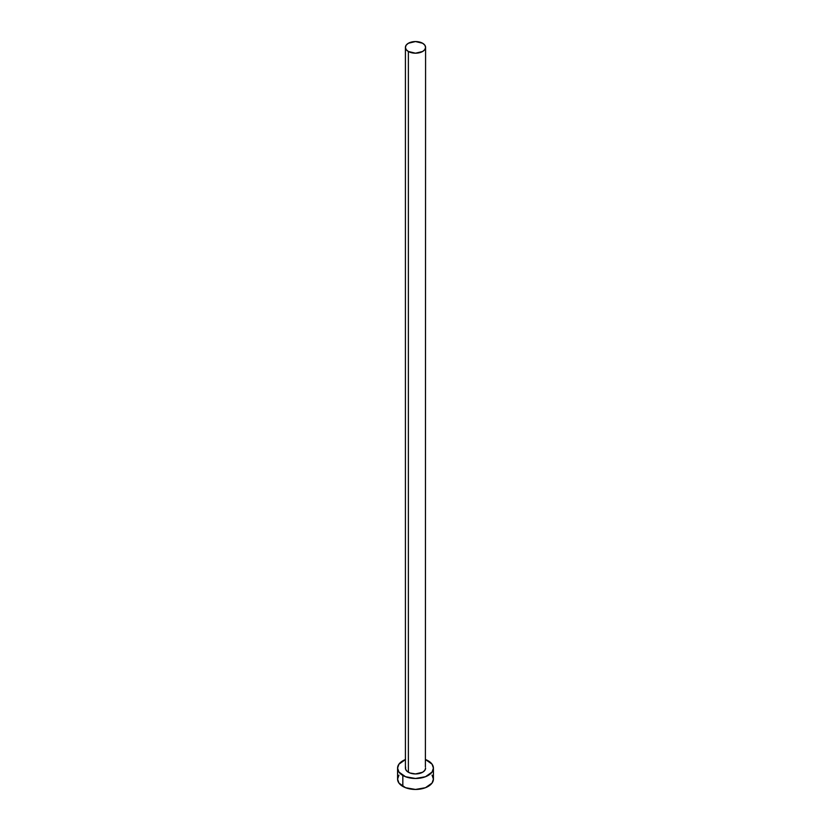 <?xml version="1.0" encoding="UTF-8"?>
<svg xmlns="http://www.w3.org/2000/svg" width="831" height="831" viewBox="0 0 831 831"><rect width="100%" height="100%" fill="white"/><g stroke="black" fill="none" stroke-linecap="round" stroke-linejoin="round"><path stroke-width="1.25" d="M405.414 47.367L406.182 49.6L408.374 51.491L415.5 53.194L422.626 51.491L424.818 49.6L425.586 47.367L424.818 45.144L422.626 43.254L415.5 41.55L408.374 43.254L406.182 45.144L405.414 47.367L405.414 768.124A10.086 5.817 0 0 0 408.374 772.238L408.374 51.491A10.086 5.817 180 0 1 405.414 47.367A10.086 5.817 180 0 1 411.646 41.997A10.086 5.817 180 0 1 422.626 43.254A10.086 5.817 180 0 1 425.586 47.367A10.086 5.817 180 0 1 419.354 52.748A10.086 5.817 180 0 1 408.374 51.491L408.374 772.238A10.086 5.817 0 0 0 419.354 773.505A10.086 5.817 0 0 0 425.586 768.124L424.818 770.358L422.626 772.238L415.5 773.952L409.901 772.965L407.117 771.355L405.611 769.257L405.611 766.992M425.586 759.565A17.918 10.346 180 0 1 428.173 760.812A17.918 10.346 180 0 1 433.418 768.124A17.918 10.346 180 0 1 422.356 777.691A17.918 10.346 180 0 1 402.827 775.448L402.827 786.417A17.918 10.346 0 0 0 422.356 788.661A17.918 10.346 0 0 0 433.418 779.104L432.058 775.146M398.942 775.146L397.582 779.104A17.918 10.346 0 0 0 402.827 786.417L402.827 775.448A17.918 10.346 180 0 1 397.582 768.124A17.918 10.346 180 0 1 405.414 759.565M405.538 759.524L398.942 764.167L397.582 768.124L398.942 772.082L405.538 776.725L415.5 778.47L425.462 776.725L432.058 772.082L433.418 768.124L432.058 764.167L425.462 759.524M425.389 766.992L425.586 47.367M397.582 768.124L397.582 779.104L398.942 783.062L405.538 787.705L415.5 789.45L425.462 787.705L432.058 783.062L433.418 779.104L433.418 768.124"/></g></svg>
